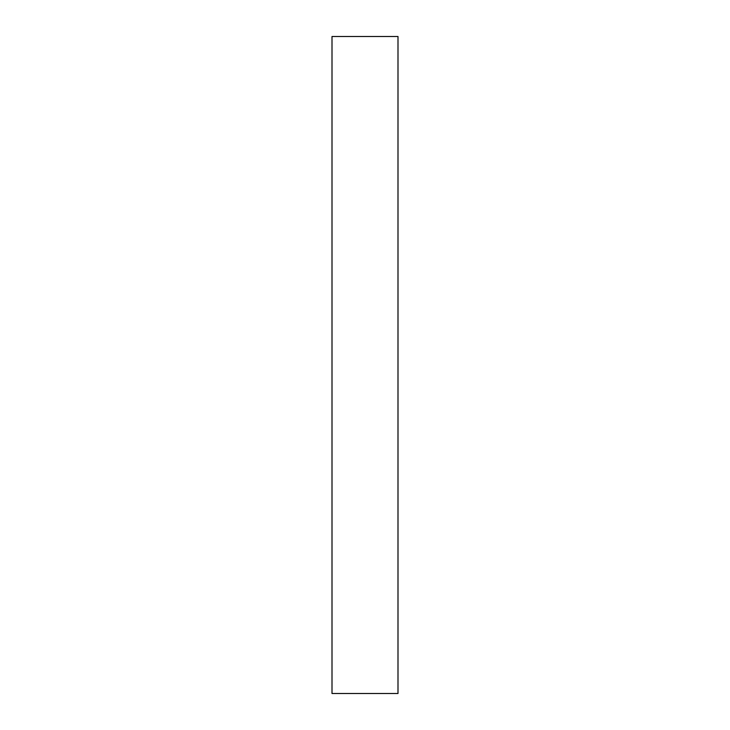 <?xml version="1.0" encoding="UTF-8"?>
<svg xmlns="http://www.w3.org/2000/svg" width="730" height="730" viewBox="0 0 730 730"><rect width="100%" height="100%" fill="white"/><g stroke="black" fill="none" stroke-linecap="round" stroke-linejoin="round"><path stroke-width="1.09" d="M397.996 36.5L332.004 36.5L332.004 693.5L397.996 693.5L397.996 36.5"/></g></svg>
